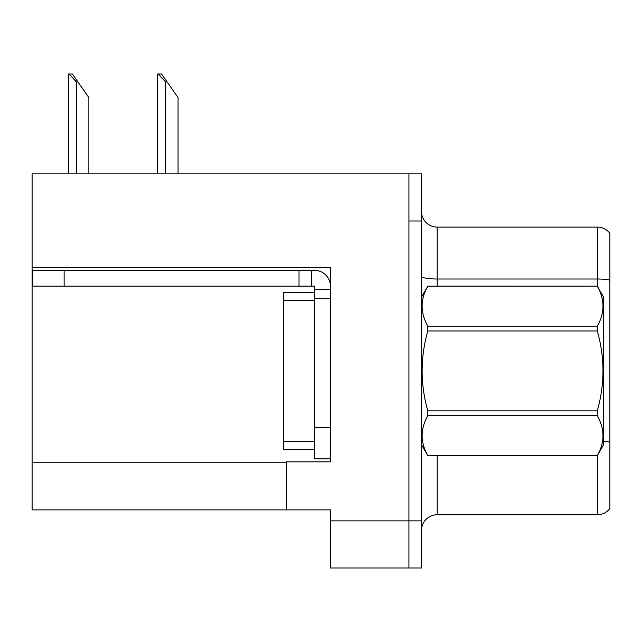 <?xml version="1.0" encoding="UTF-8"?>
<svg xmlns="http://www.w3.org/2000/svg" width="642" height="642" viewBox="0 0 642 642"><rect width="100%" height="100%" fill="white"/><g stroke="black" fill="none" stroke-linecap="round" stroke-linejoin="round"><path stroke-width="0.96" d="M330.421 298.707L330.421 427.452L314.716 427.452L314.716 458.853L330.421 458.853L330.421 427.452L330.421 461.839L286.46 461.839L286.46 509.884L32.1 509.884L32.1 267.457L330.421 267.457L330.421 298.707L314.716 298.707L314.716 286.147L299.02 286.147L299.02 270.442L314.716 270.442A15.705 15.705 0 0 1 330.421 286.155M286.46 509.884L330.421 509.884L330.421 567.977L408.93 567.977L408.93 520.879L408.93 567.977L421.489 567.977L421.489 520.879L408.93 520.879L408.93 173.878L32.1 173.878L32.1 267.457M421.489 530.452A15.705 15.705 0 0 1 437.186 514.748L597.341 514.748L597.341 455.603M408.93 173.878L421.489 173.878L421.489 220.984L408.93 220.984L408.93 520.879L330.421 520.879M609.9 233.391A15.705 15.705 0 0 0 597.341 227.107A15.705 15.705 0 0 1 609.9 233.391L609.9 508.472A15.705 15.705 0 0 1 597.341 514.748M421.489 220.984L421.489 520.879M609.9 280.097L609.9 281.188L609.9 280.097A15.705 2.728 180 0 0 597.341 279.005L597.341 227.107L437.186 227.107A15.705 15.705 0 0 1 421.489 211.403A15.705 15.705 0 0 0 437.186 227.107L437.186 286.147M158.373 74.023L161.559 74.023L167.056 81.871L165.492 81.871L158.373 74.023L157.643 74.023L157.643 173.878M178.051 173.878L178.051 97.576L167.056 81.871M69.192 74.023L72.377 74.023L77.875 81.871L76.31 81.871L69.192 74.023L68.461 74.023L68.461 173.878M88.869 173.878L88.869 97.576L77.875 81.871M64.128 286.147L64.128 270.442L32.726 270.442L32.726 286.147L299.02 286.147M64.128 270.442L299.02 270.442M314.716 458.853L330.421 458.853M311.579 286.147L311.579 270.442M330.421 289.285L314.716 289.285M314.716 427.452L314.716 292.423L283.315 292.423L283.315 449.432L314.716 449.432M421.489 297.134L427.829 286.147L597.277 286.147L603.616 297.134L603.616 444.721L597.277 455.668C604.876 442.402 604.876 429.081 597.277 415.703L427.829 415.703C420.229 428.968 420.229 442.29 427.829 455.668L597.277 455.716M597.277 286.147L427.829 286.188C420.229 299.453 420.229 312.774 427.829 326.152L427.829 330.967C420.229 357.538 420.229 384.181 427.829 410.896L427.829 415.703M427.829 326.152L597.277 326.152C604.876 312.887 604.876 299.565 597.277 286.188M597.277 326.152L597.277 330.967L427.829 330.967M427.829 410.896L597.277 410.896C604.876 384.181 604.876 357.538 597.277 330.967M597.277 410.896L597.277 415.703M421.489 444.721L427.829 455.716M427.829 455.668L597.277 455.668M32.1 462.778L286.46 462.778M437.186 455.716L437.186 514.748M597.341 286.26L597.341 279.005L437.186 279.005A15.705 2.728 0 0 1 421.489 276.277M609.9 442.129A15.705 2.728 180 0 0 603.616 441.271M165.492 173.878L165.492 81.871M76.31 173.878L76.31 81.871M283.315 441.584L314.716 441.584M283.315 300.271L314.716 300.271"/></g></svg>

